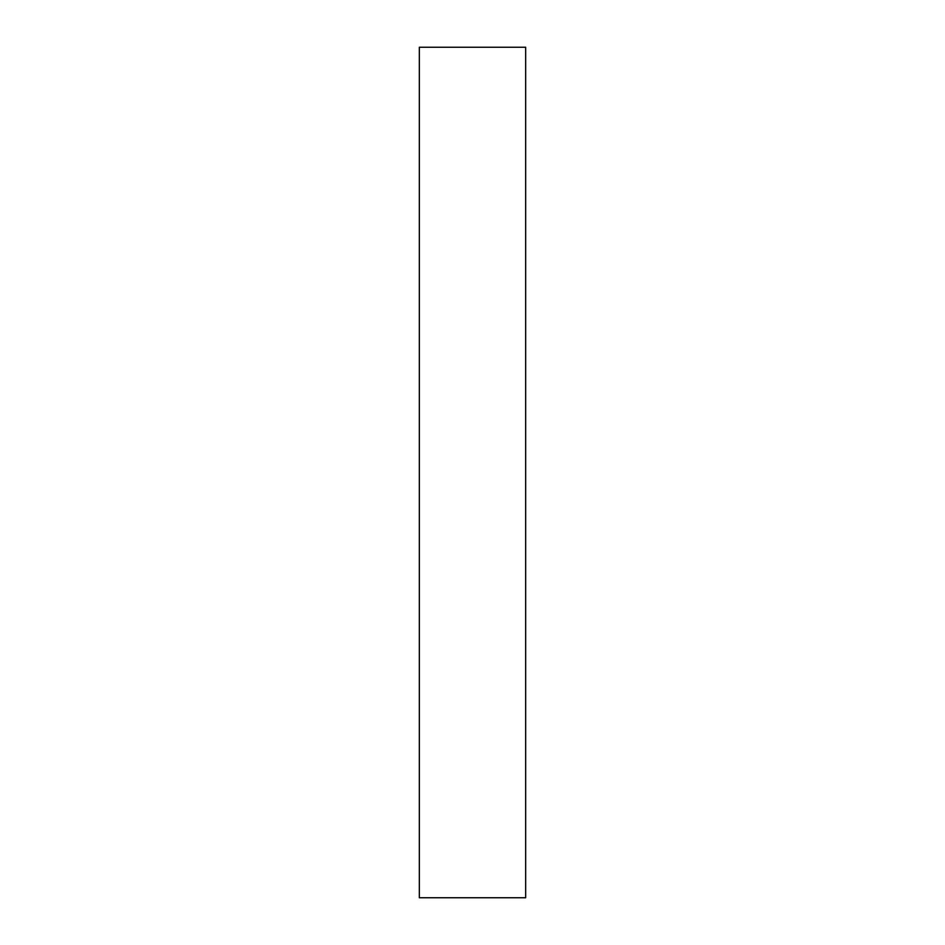 <?xml version="1.0" encoding="UTF-8"?>
<svg xmlns="http://www.w3.org/2000/svg" width="945" height="945" viewBox="0 0 945 945"><rect width="100%" height="100%" fill="white"/><g stroke="black" fill="none" stroke-linecap="round" stroke-linejoin="round"><path stroke-width="0.71" stroke-dasharray="4.72 3.54" d="M525.656 897.75L419.344 897.75L419.344 47.25L525.656 47.25L525.656 897.75"/><path stroke-width="1.42" d="M419.344 897.75L525.656 897.75L525.656 47.25L419.344 47.25L419.344 897.75"/></g></svg>
